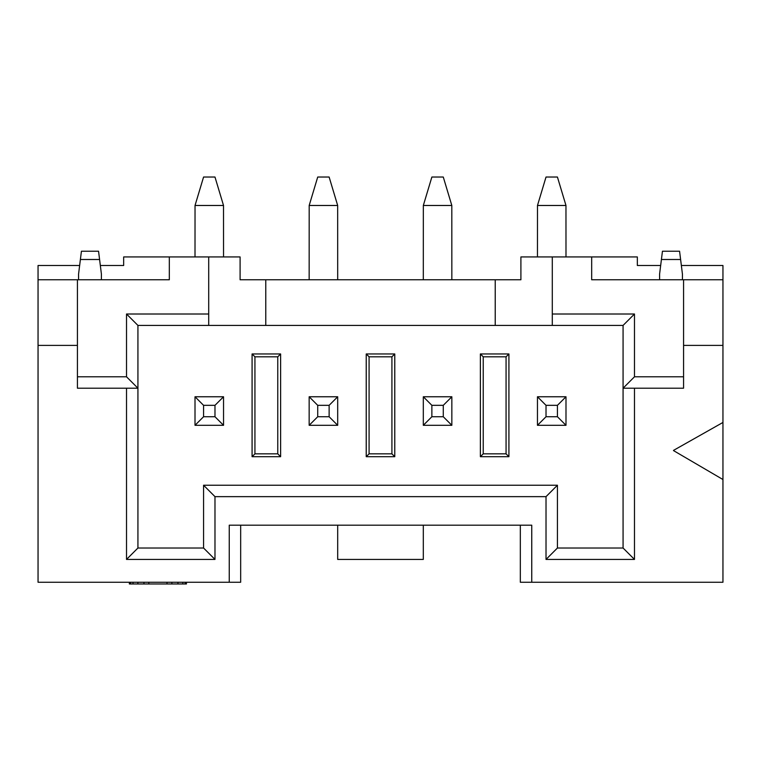 <?xml version="1.0" encoding="UTF-8"?>
<svg xmlns="http://www.w3.org/2000/svg" width="761" height="761" viewBox="0 0 761 761"><rect width="100%" height="100%" fill="white"/><g stroke="black" fill="none" stroke-linecap="round" stroke-linejoin="round"><path stroke-width="1.14" d="M565.994 256.933L565.965 205.48L537.485 205.48L537.456 256.933M546.018 405.328L546.018 416.743L537.456 425.304L537.456 396.766L546.018 405.328L557.433 405.328L565.994 396.766L565.994 425.304L557.433 416.743L557.433 405.328M537.456 396.766L565.994 396.766M546.018 416.743L557.433 416.743M537.456 425.304L565.994 425.304M537.485 205.48L546.018 177.028L557.433 177.028L565.965 205.48M451.844 279.763L451.815 205.48L423.335 205.48L423.306 279.763M431.868 405.328L431.868 416.743L423.306 425.304L423.306 396.766L431.868 405.328L443.283 405.328L451.844 396.766L451.844 425.304L443.283 416.743L443.283 405.328M423.306 396.766L451.844 396.766M431.868 416.743L443.283 416.743M423.306 425.304L451.844 425.304M423.335 205.48L431.868 177.028L443.283 177.028L451.815 205.48M337.694 279.763L337.665 205.48L309.185 205.48L309.156 279.763M317.718 405.328L317.718 416.743L309.156 425.304L309.156 396.766L317.718 405.328L329.132 405.328L337.694 396.766L337.694 425.304L329.132 416.743L329.132 405.328M309.156 396.766L337.694 396.766M317.718 416.743L329.132 416.743M309.156 425.304L337.694 425.304M309.185 205.48L317.718 177.028L329.132 177.028L337.665 205.48M223.544 256.933L223.515 205.48L195.035 205.48L195.006 256.933M203.567 405.328L203.567 416.743L195.006 425.304L195.006 396.766L203.567 405.328L214.983 405.328L223.544 396.766L223.544 425.304L214.983 416.743L214.983 405.328M195.006 396.766L223.544 396.766M203.567 416.743L214.983 416.743M195.006 425.304L223.544 425.304M195.035 205.48L203.567 177.028L214.983 177.028L223.515 205.48M99.586 259.501L80.39 259.501L81.427 251.225L98.549 251.225L81.427 251.225L98.549 251.225L101.403 274.055L101.403 279.763M80.39 259.501L78.573 274.055L78.573 279.763M661.414 259.501L680.61 259.501L679.573 251.225L662.451 251.225L679.573 251.225L662.451 251.225L659.597 274.055L659.597 279.763M680.61 259.501L682.427 274.055L682.427 279.763M240.666 525.185L240.666 582.26L229.251 582.26L229.251 525.185L531.749 525.185L531.749 582.26L520.334 582.26L520.334 525.185M280.619 456.695L252.081 456.695L252.081 353.96L280.619 353.96L280.619 456.695L277.765 453.841L254.935 453.841L252.081 456.695M366.231 353.96L394.769 353.96L394.769 456.695L366.231 456.695L366.231 353.96L369.085 356.814L391.915 356.814L391.915 453.841L369.085 453.841L366.231 456.695M508.919 456.695L480.381 456.695L480.381 353.96L508.919 353.96L508.919 456.695L506.065 453.841L483.235 453.841L483.235 356.814L506.065 356.814L506.065 453.841M229.251 582.26L38.05 582.26L38.05 279.763L169.323 279.763L169.323 256.933L240.096 256.933L240.096 279.763L520.905 279.763L520.905 256.933L591.678 256.933L591.678 279.763L722.95 279.763L722.95 265.494L681.352 265.494M265.779 279.763L265.779 325.423L495.221 325.423L495.221 279.763M495.221 325.423L623.069 325.423L623.069 388.205L683.568 388.205L683.568 279.763M265.779 325.423L137.931 325.423L126.516 314.008L208.704 314.008L208.704 325.423M683.568 345.399L722.95 345.399L722.95 582.26L531.749 582.26M546.018 559.43L546.018 496.648L214.983 496.648L214.983 559.43L203.567 548.015L203.567 485.233L557.433 485.233L557.433 548.015L546.018 559.43L634.484 559.43L634.484 388.205M214.983 559.43L126.516 559.43L126.516 388.205M38.05 345.399L77.432 345.399M394.769 456.695L391.915 453.841M394.769 353.96L391.915 356.814M337.694 525.185L337.694 559.43L423.306 559.43L423.306 525.185M38.05 279.763L38.05 265.494L79.648 265.494M77.432 279.763L77.432 388.205L137.931 388.205L137.931 548.015L126.516 559.43M77.432 376.79L126.516 376.79L137.931 388.205L137.931 325.423M208.704 256.933L208.704 314.008M126.516 376.79L126.516 314.008M100.328 265.494L123.663 265.494L123.663 256.933L169.323 256.933M254.935 453.841L254.935 356.814L277.765 356.814L280.619 353.96M277.765 356.814L277.765 453.841M254.935 356.814L252.081 353.96M369.085 453.841L369.085 356.814M186.445 582.26L186.445 583.972L129.37 583.972L129.37 582.26M171.872 582.26L171.872 583.972M167.011 582.26L167.011 583.972M148.804 582.26L148.804 583.972M143.943 582.26L143.943 583.972M137.874 582.26L137.874 583.972M133.013 582.26L133.013 583.972M130.588 582.26L130.588 583.972M185.227 582.26L185.227 583.972M182.802 582.26L182.802 583.972M177.941 582.26L177.941 583.972M203.567 548.015L137.931 548.015M214.983 496.648L203.567 485.233M722.95 345.399L722.95 279.763M634.484 559.43L623.069 548.015L623.069 388.205L634.484 376.79L683.568 376.79M552.296 325.423L552.296 256.933M552.296 314.008L634.484 314.008L634.484 376.79M634.484 314.008L623.069 325.423M591.678 256.933L637.337 256.933L637.337 265.494L660.672 265.494M480.381 353.96L483.235 356.814M480.381 456.695L483.235 453.841M508.919 353.96L506.065 356.814M623.069 548.015L557.433 548.015M557.433 485.233L546.018 496.648M673.504 450.388L722.95 422.45M722.95 479.525L673.504 450.588"/></g></svg>
